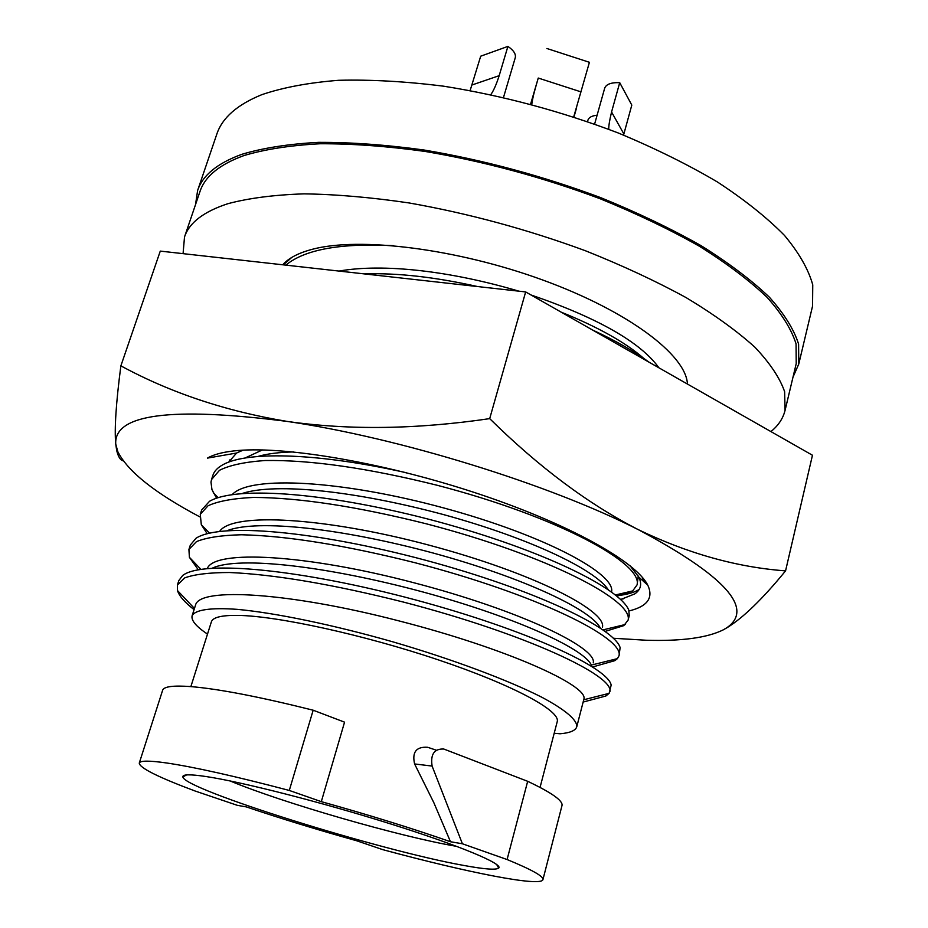<?xml version="1.0" encoding="UTF-8"?>
<svg xmlns="http://www.w3.org/2000/svg" width="928" height="928" viewBox="0 0 928 928"><rect width="100%" height="100%" fill="white"/><g stroke="black" fill="none" stroke-linecap="round" stroke-linejoin="round"><path stroke-width="1.39" d="M687.439 384.041C686.175 355.134 628.569 311.263 542.718 280.001C457.005 248.669 359.264 236.594 312.121 249.342C298.34 252.996 288.538 258.146 282.738 264.793M770.924 431.59C778.36 425.546 783.07 418.458 785.076 410.338L784.624 391.662C779.833 377.87 769.892 363.022 754.812 347.118C736.751 330.82 713.852 314.314 686.128 297.621C655.899 281.091 622.317 265.466 585.382 250.734C527.232 229.355 468.478 213.428 409.109 202.954C371.142 197.362 336.11 194.323 304.001 193.859C274.143 194.845 248.774 198.128 227.894 203.696C203.65 211.642 189.196 222.732 184.51 236.988L183.071 253.657M785.076 410.338L796.224 363.625L796.062 343.87C791.503 329.359 781.828 313.838 767.05 297.296C749.302 280.395 726.752 263.378 699.387 246.245C669.552 229.355 636.341 213.475 599.778 198.604C542.196 177.109 483.906 161.368 424.896 151.403C387.15 146.206 352.246 143.654 320.218 143.747C290.406 145.336 265.002 149.269 244.029 155.544C219.658 164.384 204.972 176.378 199.972 191.528L184.51 236.988M229.483 459.998L229.251 461.889M642.327 577.332L643.986 581.775M623.396 598.827L620.693 599.279M620.867 599.442L634.752 593.897C640.842 589.767 642.188 584.153 638.789 577.065L630.066 565.72M645.262 581.09L644.937 582.622M638.974 589.57C634.172 592.586 626.736 594.651 616.656 595.764M243.066 450.173L236.594 453.026L207.454 458.107C213.185 454.708 221.838 452.33 233.415 450.973C280.279 445.278 380.236 461.668 473.303 492.13C566.474 522.557 636.04 561.196 647.779 585.197C653.672 597.876 647.431 606.46 629.068 610.937M236.594 453.026L228.729 462.086M199.775 516.838C154.976 493.116 127.646 471.366 117.775 451.576L115.733 444.036C113.935 414.143 171.077 406.603 287.17 421.416C399.075 437.738 549.272 484.277 638.429 529.714C688.019 553.575 737.064 567.298 785.564 570.871C762.944 598.548 743.606 617.387 727.564 627.386L723.469 629.752C707.345 637.826 681.512 641.318 645.969 640.227L613.733 638.278M123.227 460.833C120.362 460.23 118.181 456.773 116.696 450.451L115.733 444.036C114.33 428.98 116.046 402.914 120.872 365.852C170.439 392.741 225.875 411.266 287.17 421.416C349.044 430.314 416.544 429.386 489.694 418.632C538.959 467.202 588.538 504.217 638.429 529.714C724.652 575.708 754.232 608.292 727.204 627.479L723.469 629.752M489.694 418.632L525.654 291.926L160.277 251.105L120.872 365.852M785.564 570.871L812.464 455.242L525.654 291.926M587.528 121.591L587.946 120.13C588.839 117.415 591.89 115.768 597.098 115.211M490.808 94.644C493.638 90.642 496.422 84.32 499.171 75.678L507.906 46.4L480.704 56.19L470.125 90.55M507.906 46.4C513.636 50.332 516.096 54.102 515.272 57.698L503.498 97.452M530.596 104.168L538.252 78.045C534.342 91.837 533.298 94.772 531.732 104.47M573.701 116.94L589.419 62.304L546.87 48.488M594.616 124.085L604.685 88.183C606.193 84.204 611.216 82.372 619.718 82.662L611.564 111.998C609.557 120.35 608.617 126.115 608.756 129.305M623.558 135.094L631.806 105.096L619.718 82.662M792.999 377.139L798.764 364.043L812.557 306.112L812.754 284.85C808.439 269.34 799.02 252.857 784.473 235.41C766.98 217.628 744.65 199.833 717.495 182.027C687.857 164.534 654.82 148.202 618.384 133.029C560.988 111.209 502.744 95.607 443.688 86.2C405.872 81.444 370.864 79.483 338.674 80.295C308.688 82.662 283.086 87.441 261.858 94.656C237.232 104.655 222.221 117.821 216.804 134.166L197.606 190.53L195.53 204.612M798.764 364.043L798.602 344.114C793.997 329.486 784.241 313.826 769.335 297.157C751.436 280.105 728.689 262.937 701.081 245.665C670.967 228.624 637.466 212.593 600.567 197.594C542.451 175.914 483.639 160.057 424.119 150.023C386.048 144.791 350.865 142.239 318.571 142.355C288.527 143.979 262.949 147.97 241.837 154.315C217.372 163.224 202.629 175.288 197.606 190.53M632.641 590.927L617.097 596.124M624.01 624.811L623.802 625.634L605.311 631.342M615.252 659.17L614.87 660.643L592.818 666.919M606.355 694.04L605.856 696.012L583.144 702.055M207.489 634.091C196.063 626.47 190.948 620.333 192.142 615.67C195.286 609.8 210.505 607.457 237.185 609.348C275.268 612.863 332.978 624.764 392.869 641.84C452.644 659.309 507.836 679.98 541.964 697.311C565.57 709.943 577.228 720.047 576.787 726.694C575.638 730.556 570.059 732.923 560.06 733.781L554.202 733.259M230.063 780.935C282.251 802.743 400.212 836.812 456.251 846.278M207.315 568.446C214.809 549.295 306.426 554.561 412.461 582.378C520.48 610.38 597.342 647.895 593.259 662.859L593.259 662.87M198.232 569.699L189.393 557.299L188.918 549.457L196.481 541.616C206.341 537.556 221.363 535.259 241.524 534.76C287.042 535.827 344.845 545.142 414.932 562.704C537.242 594.5 623.929 637.872 619.057 655.69L617.398 658.636L614.87 660.643M188.918 549.457L190.344 545.049L195.994 538.263C220.249 522.255 317.562 531.234 426.312 560.442C536.106 590.069 614.58 628.256 620.124 647.628L619.057 655.69M227.348 530.572C257.752 519.042 341.945 528.438 433.585 553.146C525.097 578.167 591.113 609.94 600.242 627.862M219.692 531.292C232.673 512.012 325.02 517.36 428.794 545.084C533.716 572.947 606.796 610.856 602.446 627.247M207.141 533.623L201.306 524.68L200.274 514.332L208.058 505.76C218.045 501.178 233.137 498.406 253.332 497.431C298.874 497.594 356.491 506.375 426.184 523.775C547.752 555.396 633.453 600.393 628.117 620.09L623.802 625.634M200.274 514.332L201.689 509.971L209.542 501.271C237.44 485.158 332.375 493.29 437.656 521.606C543.878 550.443 620.275 588.607 628.801 610.137L629.242 615.67L628.117 620.09M242.498 493.371C276.312 482.479 356.526 491.167 443.781 514.657C530.967 538.6 594.662 569.595 608.084 589.442M232.325 494.473C250.189 475.078 342.641 480.437 444.094 508.045C545.989 535.746 615.832 574.038 611.575 591.878M216.537 498.116L211.955 489.624L210.981 482.131L211.526 479.579L219.507 470.287C229.61 465.206 244.772 461.958 265.002 460.52C310.578 459.801 367.998 468.048 437.297 485.298C558.134 516.757 642.872 563.331 637.084 584.872L632.629 590.997M211.526 479.579L212.918 475.264C214.182 471.157 217.662 467.561 223.323 464.487C249.098 450.509 322.202 453.688 406.429 472.758M638.278 576.068L637.084 584.872M258.007 456.437C267.113 453.769 278.992 452.272 293.619 451.936M245.178 457.945L262.45 449.918M592.424 329.95C615.113 340.425 634.021 351.19 649.148 362.245M364.437 273.922C396.894 272.762 434.664 276.985 477.734 286.578M561.243 312.191C597.98 327.004 625.553 342.467 643.974 358.568M338.987 271.08C382.928 263.308 449.848 270.767 518.938 291.183M530.897 294.918C597.794 317.886 640.471 342.188 658.938 367.824M285.812 265.13C304.906 249.435 340.843 242.939 393.646 245.665M283.353 264.863L291.752 257.45M283.527 263.923L283.597 264.573M195.553 605.033C199.659 586.716 290.65 592.772 398.17 620.693C508.173 648.869 587.644 685.467 583.967 698.842L576.787 726.694M212.57 568.04C238.821 555.895 327.19 566.115 423.551 592.145C519.715 618.35 587.83 650.748 591.762 666.258M177.422 584.953L178.872 580.499L182.688 575.464C203 559.677 302.516 569.63 414.828 599.732C528.241 630.182 608.745 668.172 611.158 685.166L609.128 693.332L605.856 696.012M194.068 609.65C184.66 602.318 179.139 595.962 177.503 590.568L177.422 584.965L184.753 577.877C194.497 574.328 209.426 572.541 229.541 572.506C275.036 574.513 333.024 584.373 403.529 602.098C526.594 634.056 614.301 675.781 609.905 691.662M540.061 787.408L557.218 721.682C560.756 710.836 512.94 684.922 438.236 659.843C363.695 634.752 277.147 615.89 237.765 615.392C221.583 615.194 212.79 617.352 211.375 621.853L190.866 686.604M463.733 865.43C380.318 850.651 183.93 789.415 182.874 776.933C182.317 774.312 189.962 774.161 205.83 776.504C241.524 781.805 321.946 802.302 390.862 823.994C459.917 845.698 503.498 864.003 498.672 868.086C495.993 870.128 484.346 869.246 463.733 865.43M139.258 763.106L162.609 690.316C163.78 686.546 173.153 685.305 190.739 686.592C218.602 688.889 259.422 696.754 313.165 710.21L344.555 722.158L321.308 801.653L289.292 790.447C235.086 776.202 194.172 767.038 166.541 762.967C149.141 760.496 140.047 760.542 139.258 763.106C139.571 767.92 158.212 777.235 195.205 791.05L237.487 805.376L246.164 806.861C280.349 818.403 317.214 829.713 356.781 840.803L382.638 849.607C467.573 872.598 541.256 887.214 542.938 879.616C543.738 876.368 531.79 869.675 507.082 859.537L462.399 843.772L450.486 841.742C412.6 828.484 369.541 815.12 321.308 801.653M436.23 750.172L427.692 747.284C416.278 746.53 411.916 752.086 414.596 763.953L433.828 802.662L450.486 841.742M542.938 879.616L561.985 805.585C563.18 800.794 551.742 792.698 527.672 781.306L443.781 749.024C434.246 748.629 430.348 754.313 432.1 766.064L462.399 843.772M313.165 710.21L289.292 790.447M527.672 781.306L507.082 859.537M472.004 84.982L499.171 75.678M581.021 91.884L538.252 78.045M623.86 133.957L611.564 111.998M414.596 763.953L432.1 766.064M117.775 451.576L116.684 450.451M638.789 577.065L647.779 585.197M200.819 569.258L189.393 557.299M592.772 664.738L617.398 658.636M209.403 533.066L201.306 524.68M603.177 629.834L625.275 624.509M218.045 497.605L213.254 492.71M615.624 594.929L632.745 590.904M192.142 615.67L195.553 605.01M194.451 608.466L177.503 590.568M583.735 699.77L609.128 693.332M186.551 774.926L182.874 776.933M496.642 864.455L498.672 868.086M573.968 117.021L576.613 107.683"/></g></svg>
